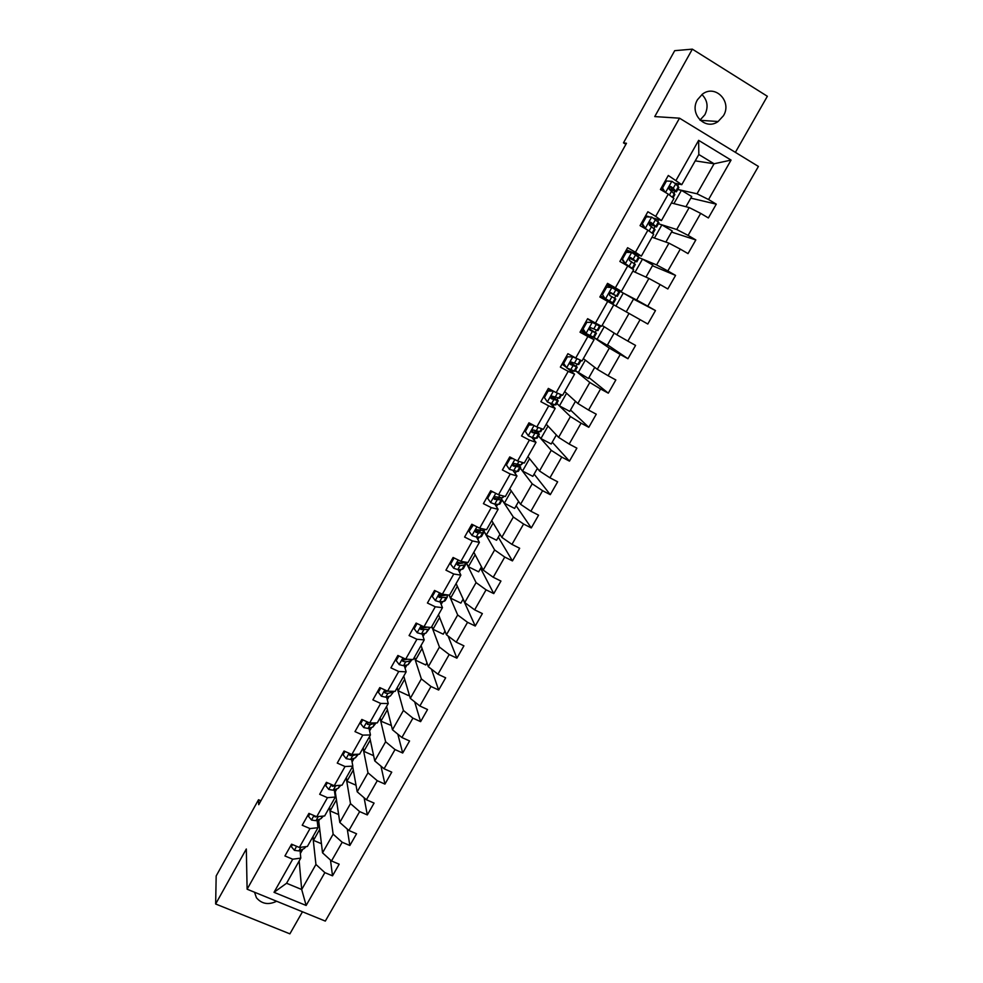 <?xml version="1.0" encoding="UTF-8"?>
<svg xmlns="http://www.w3.org/2000/svg" width="983" height="983" viewBox="0 0 983 983"><rect width="100%" height="100%" fill="white"/><g stroke="black" fill="none" stroke-linecap="round" stroke-linejoin="round"><path stroke-width="1.47" d="M697.512 99.688C688.825 113.684 705.315 130.985 718.118 121.511L723.451 115.724C732.36 101.593 715.243 83.948 702.366 94.196L697.512 99.688M700.007 120.123L704.897 114.716C708.546 107.012 707.563 100.291 701.923 94.528M254.523 892.232L256.428 897.749C261.785 904.004 268.519 905.171 276.641 901.251M735.382 152.353L767.354 96.273L692.351 49.15L674.707 50.674L623.48 142.867L625.901 144.317M325.312 921.096L758.409 166.434L679.511 118.181L247.114 889.21L325.312 921.096M247.114 889.21L246.315 849.005L215.646 903.991L289.887 933.85L302.469 911.782M695.227 160.856L714.076 163.768L698.815 154.515L681.76 184.669L668.305 175.478L660.429 189.473L668.268 194.13L655.71 216.371L647.871 211.763L640.056 225.635L647.895 230.206L635.448 252.25L627.609 247.716L619.868 261.466L627.707 265.963L615.37 287.81L607.531 283.362L599.851 296.989L607.703 301.412L595.465 323.063L587.625 318.689L580.019 332.193L587.859 336.53L575.743 357.996L567.904 353.708L560.359 367.089L568.199 371.353L556.181 392.635L548.342 388.408L540.871 401.678L548.711 405.868L536.804 426.954L528.965 422.813L521.555 435.961L529.395 440.077L517.586 460.99L509.747 456.923L502.399 469.96L510.238 474.003L498.528 494.732L490.701 490.726L483.415 503.652L491.254 507.621L479.643 528.178L471.815 524.246L464.603 537.062L472.43 540.957L460.916 561.33L453.089 557.472L445.938 570.177L453.765 574.011L442.35 594.211L434.535 590.427L427.433 603.021L435.26 606.781L423.943 626.81L416.128 623.087L409.088 635.571L416.915 639.269L405.696 659.126L397.882 655.477L390.902 667.862L398.717 671.487L387.597 691.184L379.794 687.596L372.876 699.871L380.679 703.435L369.657 722.96L361.842 719.433L354.986 731.61L362.788 735.112L351.853 754.477L344.062 751.012L337.255 763.091L345.045 766.519L334.208 785.724L326.417 782.333L319.672 794.301L327.462 797.68L316.71 816.726L308.92 813.383L302.223 825.265L310.014 828.571L299.348 847.457L291.57 844.188L284.935 855.96L292.713 859.216L274.024 892.318L306.143 905.466L301.695 889.504L315.936 864.45L312.889 836.717M676.157 180.172L698.643 140.348L731.057 160.094L708.559 199.537L716.275 204.157L690.816 198.124M306.143 905.466L324.857 872.634L332.524 875.828L339.172 864.192L331.504 860.973L342.182 842.247L349.85 845.503L356.559 833.768L348.891 830.488L359.655 811.602L367.323 814.919L374.081 803.086L366.413 799.757L377.263 780.711L384.943 784.09L391.75 772.159L384.07 768.755L395.019 749.562L402.698 753.003L409.567 740.973L401.887 737.508L412.921 718.143L420.613 721.657L427.531 709.529L419.852 705.991L430.984 686.478L438.664 690.041L445.655 677.815L437.963 674.215L449.194 654.531L456.886 658.168L463.927 645.831L456.235 642.169L467.552 622.325L475.244 626.024L482.358 613.589L474.654 609.853L486.069 589.837L493.773 593.597L500.937 581.064L493.233 577.267L504.746 557.066L512.45 560.912L519.675 548.256L511.971 544.398L523.583 524.025L531.287 527.932L538.573 515.178L530.881 511.246L542.591 490.701L550.296 494.67L557.644 481.805L549.939 477.799L561.748 457.083L569.452 461.125L576.874 448.15L569.169 444.07L581.076 423.169L588.792 427.298L596.263 414.199L588.559 410.058L600.576 388.973L608.293 393.163L615.837 379.954L608.121 375.739L620.248 354.47L627.953 358.734L635.571 345.414L627.854 341.113L640.093 319.659L647.797 324.009L655.477 310.567L647.772 306.192L660.109 284.542L667.826 288.965L675.567 275.412L667.85 270.952L680.297 249.117L688.014 253.614L695.829 239.938L688.112 235.404L700.682 213.372L708.387 217.956L716.275 204.157M260.925 800.752L258.529 799.732L258.726 804.696L626.478 143.272L623.48 142.867M668.268 194.13L673.933 198.505L661.461 220.548L653.511 218.115M648.989 216.739L646.642 216.027M671.401 202.965L689.194 207.56L676.722 229.506L658.377 223.731L661.878 224.886L654.42 238.046M657.688 221.359L658.635 219.688M661.461 220.548L655.71 216.371M700.682 213.372L689.194 207.56M688.112 235.404L676.722 229.506M647.895 230.206L653.695 234.261L641.346 256.108L626.404 249.842M652.036 237.21L668.956 243.157L656.595 264.918L639.159 257.706L642.489 259.119L635.092 272.193M637.856 256.452L638.667 255.015M641.346 256.108L635.448 252.25M680.297 249.117L668.956 243.157M667.85 270.952L656.595 264.918M627.707 265.963L633.654 269.698L621.403 291.361L607.199 283.952M632.831 271.161L648.903 278.447L636.652 300.012L618.553 290.599L618.86 290.046M621.403 291.361L615.37 287.81M660.109 284.542L648.903 278.447M647.772 306.192L636.652 300.012M595.465 323.063L601.633 326.295L613.773 304.828L599.851 296.989M647.797 324.009L611.291 303.428L629.034 313.43L616.882 334.798L602.137 325.41M613.773 304.828L607.703 301.412M640.093 319.659L629.034 313.43M627.854 341.113L616.882 334.798M575.743 357.996L582.047 360.933L594.076 339.651L580.867 330.693M593.154 337.034L609.325 348.105L597.283 369.289L583.349 358.623M591.729 338.041L592.479 336.714M594.076 339.651L587.859 336.53M620.248 354.47L609.325 348.105M608.121 375.739L597.283 369.289M556.181 392.635L562.62 395.277L574.551 374.179L567.572 368.392M565.606 366.757L562.043 364.103M594.74 367.347L588.424 378.48L575.325 370.579L589.8 382.473L577.857 403.485L564.709 391.566M572.339 372.348L573.2 370.812M574.551 374.179L568.199 371.353M600.576 388.973L589.8 382.473M588.559 410.058L577.857 403.485M536.804 426.954L543.366 429.313L555.186 408.4L550.05 403.325M556.771 403.374L570.435 416.546L558.602 437.374L546.241 424.226M553.11 406.348L554.093 404.615M555.186 408.4L548.711 405.868M581.076 423.169L570.435 416.546M569.169 444.07L558.602 437.374M517.586 460.99L524.271 463.054L536.005 442.325L531.754 437.41M538.401 435.862L551.242 450.337L539.507 470.98L527.908 456.628M534.052 440.077L535.145 438.135M536.005 442.325L529.395 440.077M561.748 457.083L551.242 450.337M549.939 477.799L539.507 470.98M498.528 494.732L505.348 496.513L516.972 475.956L513.298 470.98M520.191 468.08L532.208 483.82L520.572 504.291L509.735 488.748M515.153 473.499L516.358 471.373M516.972 475.956L510.238 474.003M542.591 490.701L532.208 483.82M530.881 511.246L520.572 504.291M479.643 528.178L486.585 529.677L498.111 509.305L494.842 504.156M504.267 496.231L502.399 497.865L495.002 496.685L494.498 499.303L502.116 500.028L513.335 517.033L501.809 537.332L491.709 520.621M496.415 506.65L497.73 504.316M498.111 509.305L491.254 507.621M523.583 524.025L513.335 517.033M511.971 544.398L501.809 537.332M460.916 561.33L467.982 562.571L479.409 542.37L476.472 537.013M483.513 530.525L494.633 549.964L483.194 570.079L473.831 552.225M477.849 539.507L479.262 537.001M479.409 542.37L472.43 540.957M504.746 557.066L494.633 549.964M493.233 577.267L483.194 570.079M442.35 594.211L449.526 595.182L460.867 575.141L458.225 569.562M466.249 562.817L476.079 582.6L464.738 602.554L456.1 583.57M459.417 572.094L460.953 569.39M460.867 575.141L453.765 574.011M486.069 589.837L476.079 582.6M474.654 609.853L464.738 602.554M423.943 626.81L431.242 627.51L442.473 607.654L440.101 601.842M449.133 595.133L457.685 614.977L446.442 634.76L438.504 614.67M441.158 604.41L442.792 601.522M442.473 607.654L435.26 606.781M467.552 622.325L457.685 614.977M456.235 642.169L446.442 634.76M405.696 659.126L413.106 659.581L424.238 639.884L422.125 633.826M431.783 626.552L439.45 647.072L428.293 666.695L421.056 645.512M423.046 636.456L424.779 633.384M424.238 639.884L416.915 639.269M449.194 654.531L439.45 647.072M437.963 674.215L428.293 666.695M387.597 691.184L395.117 691.381L406.163 671.844L404.271 665.552M414.384 657.308L421.363 678.909L410.304 698.36L403.755 676.107M405.082 668.231L406.913 664.987M406.163 671.844L398.717 671.487M430.984 686.478L421.363 678.909M419.852 705.991L410.304 698.36M369.657 722.96L377.275 722.91L388.236 703.533L386.565 696.996M385.213 691.725L384.992 690.865M397.132 687.805L403.423 710.476L392.463 729.767L386.577 706.458M387.265 699.749L389.194 696.32M388.236 703.533L380.679 703.435M412.921 718.143L403.423 710.476M401.887 737.508L392.463 729.767M351.853 754.477L359.594 754.17L370.456 734.965L368.994 728.194M367.863 722.935L367.445 724.373L370.198 724.68L375.776 722.91M380.016 718.069L385.631 741.772L374.756 760.916L369.547 736.562M369.596 730.996L371.635 727.408M370.456 734.965L362.788 735.112M395.019 749.562L385.631 741.772M384.07 768.755L374.756 760.916M334.208 785.724L342.047 785.184L352.823 766.138L351.558 759.122M363.034 748.088L367.986 772.822L357.21 791.807L352.651 766.433M352.074 761.997L354.199 758.225M352.823 766.138L345.045 766.519M377.263 780.711L367.986 772.822M366.413 799.757L357.21 791.807M316.71 816.726L324.648 815.939L335.338 797.041L334.269 789.791M346.188 777.86L350.501 803.615L339.799 822.439L335.252 791.757L336.923 788.808M335.338 797.041L327.462 797.68M359.655 811.602L350.501 803.615M348.891 830.488L339.799 822.439M299.348 847.457L307.396 846.449L317.988 827.711L317.116 820.215M329.477 807.412L333.139 834.149L322.535 852.826L318.725 821.002L319.782 819.134M317.988 827.711L310.014 828.571M342.182 842.247L333.139 834.149M331.504 860.973L322.535 852.826M274.024 892.318L286.569 883.262L300.786 858.11L300.085 850.393M300.368 853.465L302.776 849.214M299.176 860.973L301.695 889.504L286.569 883.262M300.786 858.11L292.713 859.216M324.857 872.634L315.936 864.45M215.646 903.991L216.174 875.951L258.529 799.732M692.351 49.15L654.752 116.584L679.511 118.181M681.76 184.669L674.805 183.194M677.705 185.959L678.786 184.03M677.754 189.461L697.021 193.786L714.076 163.768L731.057 160.094M317.509 823.594L318.762 821.37M334.748 793.084L335.301 792.114M519.798 465.77L520.326 464.824M538.414 432.839L539.139 431.549M557.177 399.626L558.111 397.992M576.112 366.131L577.242 364.152M595.207 332.352L596.534 330.005M611.5 303.55L612.114 302.457M614.498 298.23L615.96 295.65M618.381 291.361L618.553 290.599M634.121 263.518L635.399 261.269M653.916 228.511L655.01 226.582M673.883 193.184L674.78 191.599M698.815 154.515L698.643 140.348M708.559 199.537L697.021 193.786M332.524 875.828L330.485 860.039M321.441 843.721L313.491 840.354L313.061 836.435M313.491 840.354L319.721 829.345M338.631 814.563L330.153 810.914L329.624 807.129M330.153 810.914L336.444 799.806M349.85 845.503L347.269 829.05M356.03 785.22L346.95 781.252L346.335 777.602M346.95 781.252L353.302 770.021M367.323 814.919L364.103 797.754M373.638 755.694L363.87 751.344L363.169 747.842M363.87 751.344L370.284 740.015M384.943 784.09L380.962 766.138M391.381 725.515L380.937 721.19L380.138 717.836M380.937 721.19L387.413 709.751M402.698 753.003L397.832 734.178M409.112 694.305L408.412 695.534L398.14 690.803L397.255 687.596M398.14 690.803L404.677 679.253M420.613 721.657L414.679 701.862M426.978 662.825L425.762 664.975L415.477 660.171L414.494 657.111M415.477 660.171L422.088 648.51M438.664 690.041L431.451 669.153M444.992 631.098L443.247 634.182L432.962 629.28L431.881 626.38M432.962 629.28L439.634 617.508M456.886 658.168L448.088 636.001M463.165 599.089L460.88 603.12L450.595 598.143L449.305 595.145M450.595 598.143L457.316 586.249M475.244 626.024L463.067 599.261M481.486 566.822L478.647 571.823L468.363 566.749L466.384 562.78M468.363 566.749L475.158 554.744M493.773 593.597L480.613 568.358M499.966 534.273L496.575 540.257L486.278 535.096L483.661 530.525M486.278 535.096L493.134 522.981M512.45 560.912L498.307 537.197M518.594 501.453L514.637 508.432L504.34 503.185L502.141 499.868M504.34 503.185L511.271 490.947M531.287 527.932L516.136 505.79M537.394 468.363L532.847 476.35L522.551 471.017L520.24 467.982M522.551 471.017L529.554 458.656M550.296 494.67L534.113 474.125M556.341 434.978L551.217 443.997L540.92 438.565L538.451 435.788M540.92 438.565L547.986 426.081M569.452 461.125L552.237 442.203M575.46 401.31L569.747 411.373L559.438 405.856L556.808 403.325M559.438 405.856L566.577 393.249M588.792 427.298L570.509 410.022M544.275 397.673L543.366 397.243M578.115 372.864L585.315 360.134M608.293 393.163L588.94 377.57M562.927 364.582L563.32 363.882M614.191 333.09L607.248 345.316L593.277 337.083L594.101 337.378L596.435 333.249L589.333 328.838M596.939 339.602L604.226 326.737M627.953 358.734L607.519 344.849M581.752 331.173L582.255 330.288M615.936 306.045L623.283 293.069L618.749 290.71M626.245 311.857L633.593 298.918L623.283 293.069M655.477 310.567L633.494 299.09M600.736 297.48L601.35 296.399M607.506 285.475L608.084 284.456M645.966 277.12L652.81 265.066L642.489 259.119M675.567 275.412L652.442 265.717M626.822 251.193L627.301 250.358M665.872 242.076L672.188 230.931L661.878 224.886M695.829 239.938L671.549 232.062M645.401 216.137L646.322 216.641L645.782 215.449M673.92 203.616L681.416 190.358L677.717 189.522M685.937 206.725L691.737 196.514L681.416 190.358M292.516 844.581L291.337 846.67L294.458 850.369L298.893 850.922L304.054 848.648L306.118 846.609M291.754 844.262L291.337 846.67M297.419 846.646L299.274 847.432M299.459 847.444L300.945 847.26M309.866 813.789L308.453 816.295L311.562 820.055L315.973 820.682L321.036 818.618L323.382 816.062M309.104 813.469L308.453 816.295M314.486 815.767L315.224 816.885L319.352 816.455M327.364 782.751L325.717 785.675L328.814 789.484L333.188 790.197L338.152 788.341L340.806 785.27M326.602 782.407L325.717 785.675M331.898 784.717L332.487 786.302L338.017 785.466M345.008 751.442L343.116 754.809L346.213 758.655L350.55 759.454L355.416 757.819L358.365 754.219M344.247 751.098L343.116 754.809M349.604 753.47L349.899 755.46L352.676 755.694L356.952 754.28M350.526 753.887L349.579 753.998L349.837 755.435M362.801 719.863L360.65 723.672L363.747 727.58L368.06 728.464L372.815 727.051L376.071 722.91M362.027 719.519L360.392 722.419L360.65 723.672M368.92 722.628L367.151 722.984L367.445 724.373M380.74 688.026L378.344 692.29L381.429 696.234L385.717 697.217L390.349 696.025L393.913 691.356L390.349 696.025M379.979 687.67L378.05 691.086L378.344 692.29M386.172 690.521C384.353 691.012 384.009 691.848 385.139 693.015L387.867 693.396L392.5 692.229M387.56 691.16L384.808 691.688L385.139 693.015M398.84 655.919L396.174 660.637L399.258 664.643L403.509 665.712L408.043 664.741L411.57 660.146M398.066 655.563L395.854 659.495L396.174 660.637M407.847 659.261L404.013 658.893C402.207 659.384 401.863 660.22 402.993 661.399L405.684 661.854L410.206 660.92L411.791 659.495M406.679 659.458L402.612 660.146L402.993 661.399M417.087 623.541L414.162 628.715L417.234 632.769L421.461 633.937L425.872 633.199L429.362 628.665M423.501 628.002L422.801 627.215M416.313 623.173L413.794 627.633L414.162 628.715M427.716 627.179L421.891 626.982C420.171 627.547 419.876 628.407 420.982 629.525L428.06 629.341L429.46 628.506L429.473 627.338M426.401 627.375L420.564 628.334L420.982 629.525M435.481 590.881L432.299 596.534L435.371 600.638L439.561 601.903L443.849 601.399L445.201 600.662L447.314 596.939M441.011 596.128L439.684 594.838M434.719 590.513L431.906 595.514L432.299 596.534M447.916 594.961L443.173 595.501L439.917 594.813L439.131 597.381L446.061 597.504L447.4 596.792L447.068 595.084M444.611 595.379L438.664 596.251L439.131 597.381M454.048 557.951L450.595 564.07L453.654 568.235L457.808 569.599L461.985 569.329L463.276 568.715L465.414 564.93M458.545 563.935L457.23 562.78M453.286 557.57L450.153 563.112L450.595 564.07M466.864 562.374L461.457 563.136L458.115 562.374L457.427 564.967L460.044 565.643L465.487 564.807L464.91 562.964M462.796 563.075L456.923 563.898L457.427 564.967M473.351 525.008L469.038 531.336L472.086 535.563L476.214 537.013L480.269 536.988L481.498 536.497L483.661 532.663M476.055 531.385L475.256 530.734M472 524.332L468.559 530.439L469.038 531.336M485.479 529.444L483.931 530.525L476.472 529.665L475.883 532.27L478.463 533.019L483.722 532.553L482.8 530.525M480.97 530.513L479.962 531.41L475.342 531.275L475.883 532.27M493.11 491.955L491.242 491.942L487.654 498.32L490.689 502.608L494.768 504.156L498.713 504.377L499.868 504.009L502.055 500.126M490.529 491.033L487.126 497.496L487.654 498.32M491.242 491.942L490.714 491.119L491.488 491.131M502.116 500.028L500.679 497.742M499.094 497.631L499.364 498.479L498.393 498.774L493.908 498.381L494.498 499.303M513.028 458.619L510.042 458.594L506.417 465.033L509.44 469.358L517.304 471.484L518.397 471.238L520.609 467.318M509.44 469.358L506.417 465.033M510.042 458.594L509.464 457.832L505.852 464.259M509.464 457.832L511.553 457.857M523.214 462.723L521.027 464.922L513.704 463.423L513.273 466.04L520.658 467.232L518.471 464.566M517.083 464.369L517.894 465.672L512.635 465.192L513.273 466.04M533.118 425.012L529.001 424.951L525.34 431.451L528.362 435.838L532.368 437.595L537.074 438.197L539.335 434.228M528.362 435.838L525.34 431.451M529.001 424.951L528.387 424.263L524.738 430.738M528.387 424.263L531.791 424.312M542.321 428.932L540.81 431.598L539.814 431.697L532.577 429.878L532.208 432.508L539.372 434.154L535.895 430.849M534.039 430.087L536.595 432.594L531.582 431.746M530.574 424.3L528.756 423.181M553.38 391.123L548.121 391.025L544.422 397.574L547.445 402.022L554.977 404.861L555.923 404.885L558.209 400.855M547.445 402.022L544.422 397.574M548.121 391.025L547.47 390.398L543.783 396.935M547.47 390.398L552.2 390.484M561.6 394.847L559.683 398.226L551.623 396.038L551.303 398.68L558.233 400.806L551.021 395.424M551.512 396.088L555.444 399.233L550.726 398.041M567.4 356.792L572.892 356.915L567.4 356.792L563.689 363.403L566.687 367.912L574.932 371.279L577.242 367.187M566.687 367.912L563.689 363.403M563.935 364.251L562.448 363.378M572.18 356.362L575.682 357.972M572.892 356.915L581.039 360.466L578.729 364.558L570.84 361.916L570.558 364.546L577.254 367.163L570.251 362.371M566.712 356.239L563.001 362.838M570.14 362.53L574.453 365.578L570.066 364.054M586.863 322.277L592.356 322.412L586.863 322.277L583.103 328.936L586.101 333.507L593.29 337.095L595.649 332.93L596.448 333.225M586.101 333.507L583.103 328.936M584.394 331.517L581.371 329.784M591.606 321.933L597.467 324.869L587.478 318.947M592.356 322.412L600.281 326.454L587.502 318.897M586.126 321.785L582.378 328.445M589.333 328.936L593.634 331.64L589.616 329.809M600.269 326.467L597.934 330.607L590.23 327.486L589.997 330.128L595.649 332.93M605.688 298.795L613.441 303.194L600.466 295.895L610.615 301.597L604.901 298.365L601.928 293.745L604.901 298.365M611.991 287.614L605.7 287.036L611.205 287.196L619.671 292.172L617.299 296.35L609.792 292.75L609.595 295.404L615.8 299.004L613.441 303.194M610.566 287.183L606.622 284.972M606.486 287.454L602.702 294.175M605.7 287.036L601.928 293.745M610.394 292.578L617.299 296.362M610.861 292.615L614.473 294.765L610.443 292.565M626.282 252.312L631.811 252.496L626.282 252.312L622.46 259.094L625.434 263.788L632.941 268.703L629.648 267.179M625.434 263.788L630.103 267.106L628.137 266.233M631.811 252.496L639.22 257.583L636.849 261.797M628.432 252.078L625.925 250.702M625.458 251.967L621.649 258.738L622.46 259.094M624.61 263.419L621.649 258.738M629.132 258.05L636.837 261.822L630.889 257.681L629.538 257.718L629.366 260.384L635.325 264.488L632.954 268.691M630.324 257.509L633.998 260.212L629.218 257.951M646.261 216.874L651.79 217.083L646.261 216.874L642.403 223.706L645.364 228.461L650.93 232.32M645.364 228.461L645.991 229.1M651.79 217.083L658.954 222.711L656.558 226.926M645.389 216.604L641.543 223.424L642.403 223.706M644.492 228.179L641.543 223.424M648.682 223.596L656.533 226.975L650.857 222.318L649.456 222.367L649.308 225.046L655.022 229.666L652.786 233.622M650.082 222.146L653.683 225.365L648.731 223.35M671.954 181.339L665.491 180.921L671.954 181.339L675.677 183.895L678.848 187.52L676.451 191.759M666.413 181.118L662.53 188.011L665.122 192.263M665.491 180.921L661.608 187.802L662.53 188.011M663.894 191.538L661.608 187.802M669.239 189.227L676.415 191.82L673.22 188.257L670.996 186.647L669.558 186.709L669.435 189.4L674.879 194.536L673.036 197.804M661.129 188.232L662.235 188.81M670.074 186.487L673.552 190.211L668.882 188.675M296.62 846.314L294.384 850.283M305.148 846.732L304.054 848.648M300.958 847.26L298.893 850.922M313.97 815.546L311.488 819.957M322.424 816.16L321.036 818.618M318.062 816.984L315.973 820.682M315.125 816.05L315.224 816.885M331.48 784.532L328.74 789.386M339.86 785.343L338.152 788.341M335.301 786.461L333.188 790.197M332.279 784.889L332.487 786.302M349.125 753.261L346.127 758.557M357.431 754.256L355.416 757.819M352.676 755.694L350.55 759.454M349.641 754.01L349.899 755.46M366.917 721.719L363.673 727.481M374.941 723.291L372.815 727.051M370.198 724.68L368.06 728.464M384.857 689.919L381.355 696.136M387.867 693.396L385.717 697.217M402.956 657.848L399.184 664.545M410.206 660.92L408.043 664.741M405.684 661.854L403.509 665.712M421.203 625.507L417.161 632.671M428.06 629.341L425.872 633.199M423.648 630.054L421.461 633.937M425.406 626.945L425.037 627.596M439.61 592.884L435.297 600.539M446.061 597.504L443.849 601.399M441.772 597.983L439.561 601.903M443.788 594.408L443.173 595.501M458.176 559.978L453.581 568.137M464.209 565.409L461.985 569.329M466.003 562.227L465.61 562.927M460.044 565.643L457.808 569.599M462.329 561.576L461.457 563.136M476.902 526.802L472.012 535.452M482.506 533.032L480.269 536.988M484.644 529.259L483.931 530.525M478.463 533.019L476.214 537.013M481.031 528.473L479.888 530.501M495.788 493.319L490.615 502.497M500.974 500.384L498.713 504.377M503.443 496.01L502.399 497.865M497.042 500.126L494.768 504.156M499.892 495.088L498.479 497.595M514.834 459.565L509.366 469.26M519.589 467.466L517.304 471.484M522.403 462.477L521.027 464.922M515.78 466.962L513.495 471.017M518.926 461.408L517.23 464.394M534.052 425.504L528.289 435.727M538.352 434.265L536.067 438.32M541.522 428.649L539.814 431.697M534.678 433.503L532.368 437.595M538.119 427.433L536.14 430.91M531.606 431.82L532.208 432.508M553.441 391.148L547.359 401.912M557.287 400.769L554.977 404.861M560.814 394.527L558.749 398.189M553.748 399.749L551.414 403.878M557.472 393.163L555.223 397.144M572.757 356.915L566.613 367.802M576.394 367.003L574.06 371.132M580.203 360.257L577.869 364.386M572.978 365.713L570.619 369.878M576.812 358.918L574.465 363.083M592.221 322.412L586.028 333.397M599.495 326.123L597.136 330.3M592.368 331.382L589.997 335.572M596.251 324.525L593.867 328.727M611.856 287.601L605.614 298.685M615.075 298.574L612.704 302.776M618.958 291.705L616.574 295.92M611.93 296.743L609.546 300.982M615.85 289.825L613.453 294.064M631.664 252.496L625.36 263.665M634.674 263.911L632.278 268.15M638.594 256.981L636.185 261.232M631.676 261.81L629.255 266.074M635.62 254.83L633.199 259.107M651.655 217.071L645.29 228.351M654.445 228.941L652.085 233.131M658.389 221.961L655.968 226.25M651.582 226.557L649.149 230.87M655.563 219.516L653.117 223.841M671.819 181.339L665.528 192.496M674.387 193.676L672.347 197.276M678.368 186.635L675.923 190.948M671.672 191.009L669.411 195.003M675.677 183.895L673.22 188.257M670.209 186.463L670.996 186.647M700.228 120.319L718.118 121.511M314.83 815.915L314.929 816.75M332.107 784.803L332.303 786.228"/></g></svg>
